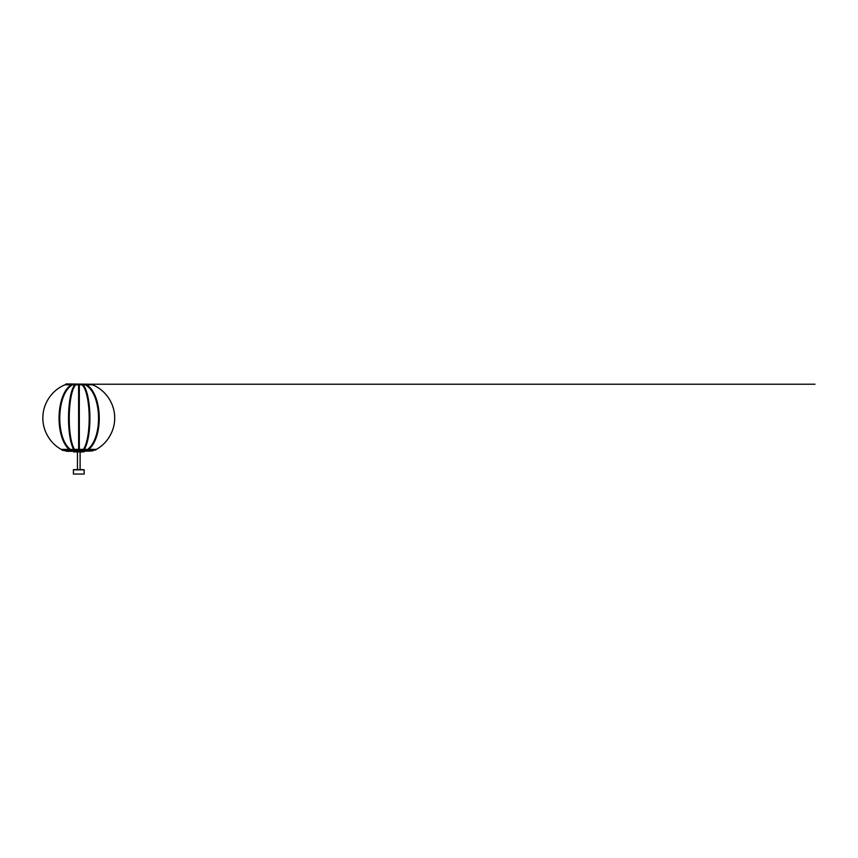 <?xml version="1.0" encoding="UTF-8"?>
<svg xmlns="http://www.w3.org/2000/svg" width="858" height="858" viewBox="0 0 858 858"><rect width="100%" height="100%" fill="white"/><g stroke="black" fill="none" stroke-linecap="round" stroke-linejoin="round"><path stroke-width="1.29" d="M78.775 451.308L66.516 451.308L78.775 451.308M90.733 451.083L74.131 451.308M81.435 451.308L91.495 450.943M74.12 474.045L83.43 474.045M84.148 474.045L84.148 469.83L73.402 469.83L84.148 469.809L74.142 469.83M84.148 469.809L73.402 469.626L83.43 469.626M76.158 451.834L74.335 451.941A0.804 0.686 -90 0 0 74.667 451.834L73.992 451.834A0.804 0.686 -90 0 0 74.335 451.941L84.105 451.748L74.002 451.748M74.667 451.748L76.105 451.748M74.528 451.308L76.105 451.308L73.531 451.834M80.995 451.941L84.02 451.834M81.435 451.748L84.105 451.308L76.105 451.308M80.105 451.834L80.105 469.605M77.445 451.834L77.445 469.605M91.602 450.858L89.468 450.858L91.398 450.922M95.324 450.021L91.634 450.407M89.447 450.718L92.02 450.858L91.184 449.967M92.342 449.967L92.718 450.407L91.645 450.504M65.948 450.858L67.096 450.858M67.943 450.407L94.391 450.139M65.916 450.407L64.414 450.761M65.208 449.967L65.519 450.858L68.104 450.718M66.055 450.943L66.817 451.083M74.12 469.626L73.402 469.626L74.12 469.809M93.05 450.858L92.02 450.407L93.125 450.761M65.894 450.504L66.356 449.967M61.626 449.388L95.957 449.388M92.246 384.813L65.326 384.813M66.13 384.255L91.838 384.255L92.557 384.813C105.202 389.918 114.178 402.756 114.65 416.377C115.39 429.676 108.001 442.985 96.321 449.388L95.667 450.021L62.226 450.021M64.897 450.407L62.559 450.407L61.229 449.388C49.539 442.985 42.149 429.676 42.9 416.377C43.372 402.756 52.349 389.918 64.983 384.813L66.334 383.955L91.42 384.255M73.402 474.045L73.402 469.83M66.334 384.223L814.993 384.223L66.334 384.223M88.599 449.538C103.829 436.883 102.402 394.144 86.379 384.663M88.106 449.013C103.024 436.765 101.576 394.337 85.982 385.242M84.213 449.453C92.342 436.819 91.592 394.24 83.022 384.738M83.591 449.099C91.602 436.84 90.809 394.24 82.454 385.167M79.344 449.281L79.301 384.952M78.636 449.27L78.593 384.974M74.378 449.109C67.021 436.851 67.75 394.23 75.418 385.156M73.756 449.442C66.291 436.808 66.967 394.24 74.839 384.749M69.809 449.024C55.448 436.776 56.843 394.326 71.847 385.242M69.305 449.528C54.655 436.883 56.017 394.154 71.439 384.663M66.935 384.223L66.334 383.955C65.208 383.955 66.945 383.955 66.334 383.955L90.616 384.223M63.16 450.139L62.559 450.407"/></g></svg>
